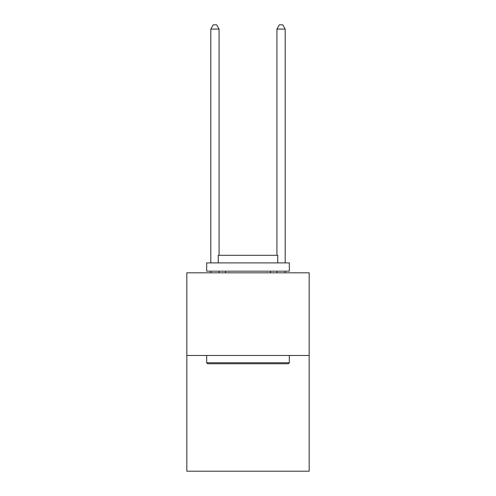 <?xml version="1.0" encoding="UTF-8"?>
<svg xmlns="http://www.w3.org/2000/svg" width="496" height="496" viewBox="0 0 496 496"><rect width="100%" height="100%" fill="white"/><g stroke="black" fill="none" stroke-linecap="round" stroke-linejoin="round"><path stroke-width="0.74" d="M309.163 355.483L309.163 471.2L186.837 471.2L186.837 272.831L309.163 272.831L309.163 355.483L186.837 355.483M207.663 363.748L206.671 362.756L289.329 362.756L288.337 363.748L207.663 363.748M289.329 262.911L289.329 271.176L206.671 271.176L206.671 262.911L289.329 262.911M218.246 262.911L218.246 255.304L277.754 255.304L277.754 262.911M289.329 355.483L289.329 362.756M206.671 355.483L206.671 362.756M270.481 271.176L270.481 272.831M225.519 271.176L225.519 272.831M219.071 272.831L219.071 271.176M219.071 255.304L219.071 29.097L210.806 29.097L210.806 262.911M210.806 272.831L210.806 271.176M210.806 29.097L213.286 24.8L216.591 24.8L219.071 29.097M285.194 272.831L285.194 271.176M285.194 262.911L285.194 29.097L276.929 29.097L276.929 255.304M276.929 271.176L276.929 272.831M276.929 29.097L279.409 24.8L282.714 24.8L285.194 29.097"/></g></svg>
